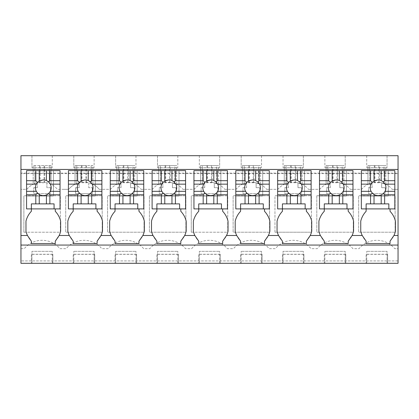 <?xml version="1.0" encoding="UTF-8"?>
<svg xmlns="http://www.w3.org/2000/svg" width="419" height="419" viewBox="0 0 419 419"><rect width="100%" height="100%" fill="white"/><g stroke="black" fill="none" stroke-linecap="round" stroke-linejoin="round"><path stroke-width="0.31" stroke-dasharray="2.1 1.57" d="M39.548 182.323L39.548 165.563L40.172 165.563L40.172 182.249L37.328 182.736L37.328 187.681L33.745 187.681L33.745 193.657L50.484 193.657L50.484 187.681L46.897 187.681L46.897 182.736L44.681 182.323L44.681 165.563L51.039 165.563L49.285 165.563L49.285 173.618L34.939 173.618L34.939 183.496A19.871 19.871 0 0 0 26.826 189.33L20.95 189.33L20.95 173.618L34.939 173.618L34.939 165.563L33.185 165.563L33.185 184.271L37.328 182.736A19.871 19.871 0 0 0 26.826 189.33L20.95 189.33L20.95 263.305L398.05 263.305L20.95 263.305L20.95 260.911L20.95 263.305L398.05 263.305L398.05 260.911L20.95 260.911L398.05 260.911L398.05 263.305L398.05 248.671L394.714 248.671L398.05 248.671L398.05 155.695L20.95 155.695L20.95 173.094L398.05 173.094M31.949 263.305L52.275 263.305L31.949 263.305L31.949 251.348L52.275 251.348L31.949 251.348L31.949 263.305M115.644 263.305L135.971 263.305L115.644 263.305L115.644 251.348L135.971 251.348L115.644 251.348L115.644 263.305M94.123 263.305L73.796 263.305L94.123 263.305L94.123 251.348L73.796 251.348L94.123 251.348L94.123 263.305M199.339 263.305L219.661 263.305L199.339 263.305L199.339 251.348L219.661 251.348L199.339 251.348L199.339 263.305M283.029 263.305L303.356 263.305L283.029 263.305L283.029 251.348L303.356 251.348L283.029 251.348L283.029 263.305M261.508 263.305L241.182 263.305L261.508 263.305L261.508 251.348L241.182 251.348L261.508 251.348L261.508 263.305M345.204 263.305L324.877 263.305L345.204 263.305L345.204 251.348L324.877 251.348L345.204 251.348L345.204 263.305M387.051 263.305L366.725 263.305L387.051 263.305L387.051 251.348L366.725 251.348L387.051 251.348L387.051 263.305M157.492 263.305L177.818 263.305L157.492 263.305L157.492 251.348L177.818 251.348L157.492 251.348L157.492 263.305M345.801 254.338L345.801 263.305L345.801 254.338L324.28 254.338L324.28 263.305L324.28 254.338M303.953 254.338L303.953 263.305L303.953 254.338L282.432 254.338L282.432 263.305L282.432 254.338M262.105 254.338L262.105 263.305L262.105 254.338L240.585 254.338L240.585 263.305L240.585 254.338M220.263 254.338L220.263 263.305L220.263 254.338L198.737 254.338L198.737 263.305L198.737 254.338M178.415 254.338L178.415 263.305L178.415 254.338L156.895 254.338L156.895 263.305L156.895 254.338M136.568 254.338L136.568 263.305L136.568 254.338L115.047 254.338L115.047 263.305L115.047 254.338M94.72 254.338L94.72 263.305L94.72 254.338L73.199 254.338L73.199 263.305L73.199 254.338M52.873 254.338L52.873 263.305L52.873 254.338L31.352 254.338L31.352 263.305L31.352 254.338M20.95 248.671L24.286 248.671A23.171 23.171 0 0 1 59.938 248.671L66.134 248.671A23.171 23.171 0 0 1 101.786 248.671L107.982 248.671A23.171 23.171 0 0 1 143.633 248.671L149.824 248.671A23.171 23.171 0 0 1 185.481 248.671L191.672 248.671A23.171 23.171 0 0 1 227.328 248.671L233.519 248.671A23.171 23.171 0 0 1 269.176 248.671L275.367 248.671A23.171 23.171 0 0 1 311.018 248.671L317.214 248.671A23.171 23.171 0 0 1 352.866 248.671L359.062 248.671A23.171 23.171 0 0 1 394.714 248.671A23.171 23.171 0 0 0 359.062 248.671L352.866 248.671A23.171 23.171 0 0 0 317.214 248.671L311.018 248.671A23.171 23.171 0 0 0 275.367 248.671L269.176 248.671A23.171 23.171 0 0 0 233.519 248.671L227.328 248.671A23.171 23.171 0 0 0 191.672 248.671L185.481 248.671A23.171 23.171 0 0 0 149.824 248.671L143.633 248.671A23.171 23.171 0 0 0 107.982 248.671L101.786 248.671A23.171 23.171 0 0 0 66.134 248.671L59.938 248.671A23.171 23.171 0 0 0 24.286 248.671L20.95 248.671M387.648 254.338L387.648 263.305L387.648 254.338L366.127 254.338L366.127 263.305L366.127 254.338M345.801 254.254L324.28 254.254M303.953 254.254L282.432 254.254M262.105 254.254L240.585 254.254M220.263 254.254L198.737 254.254M178.415 254.254L156.895 254.254M136.568 254.254L115.047 254.254M94.72 254.254L73.199 254.254M52.873 254.254L31.352 254.254M387.648 254.254L366.127 254.254M63.636 189.33L68.674 189.33A19.871 19.871 0 0 1 76.787 183.496L76.787 165.563L91.133 165.563L91.133 183.496A19.871 19.871 0 0 1 99.245 189.33A19.871 19.871 0 0 0 88.744 182.736L88.744 187.681L92.327 187.681L88.744 187.681L88.744 182.736L79.175 182.736A19.871 19.871 0 0 0 68.674 189.33L57.398 189.33A19.871 19.871 0 0 0 46.897 182.736L37.328 182.736L37.328 187.681L33.745 187.681L33.745 193.657L50.484 193.657L50.484 187.681L46.897 187.681L46.897 182.736L49.285 183.496A19.871 19.871 0 0 1 57.398 189.33L63.636 189.33M85.9 182.249L85.9 165.563L92.887 165.563L92.887 184.271L88.744 182.736L85.9 182.249L82.019 182.249L79.175 182.736L79.175 187.681L75.588 187.681L75.588 193.657L92.327 193.657L92.327 187.681L92.327 193.657L75.588 193.657L75.588 187.681L79.175 187.681L79.175 182.736L75.032 184.271L76.787 183.496L76.787 173.618L398.05 173.618M99.245 189.33L110.522 189.33A19.871 19.871 0 0 1 118.635 183.496L118.635 165.563L132.98 165.563L132.98 183.496A19.871 19.871 0 0 1 141.093 189.33A19.871 19.871 0 0 0 130.587 182.736L130.587 187.681L134.174 187.681L130.587 187.681L130.587 182.736L121.023 182.736A19.871 19.871 0 0 0 110.522 189.33L99.245 189.33M128.376 182.323L123.867 182.249L121.023 182.736L121.023 187.681L117.435 187.681L117.435 193.657L134.174 193.657L134.174 187.681L134.174 193.657L117.435 193.657L117.435 187.681L121.023 187.681L121.023 182.736L116.88 184.271L118.635 183.496L118.635 165.563L116.88 165.563L116.88 184.271L116.88 165.563L134.735 165.563L134.735 184.271L132.98 183.496L132.98 165.563L134.735 165.563L134.735 184.271L128.376 182.323L128.376 165.563M141.093 189.33L152.369 189.33A19.871 19.871 0 0 1 160.477 183.496L160.477 165.563L174.828 165.563L174.828 183.496A19.871 19.871 0 0 1 182.941 189.33A19.871 19.871 0 0 0 172.434 182.736L172.434 187.681L176.022 187.681L172.434 187.681L172.434 182.736L162.871 182.736A19.871 19.871 0 0 0 152.369 189.33L141.093 189.33M170.224 182.323L165.715 182.249L162.871 182.736L162.871 187.681L159.283 187.681L159.283 193.657L176.022 193.657L176.022 187.681L176.022 193.657L159.283 193.657L159.283 187.681L162.871 187.681L162.871 182.736L158.728 184.271L160.477 183.496L160.477 165.563L158.728 165.563L158.728 184.271L158.728 165.563L176.577 165.563L176.577 184.271L174.828 183.496L174.828 165.563L176.577 165.563L176.577 184.271L170.224 182.323L170.224 165.563M182.941 189.33L194.212 189.33A19.871 19.871 0 0 1 202.325 183.496L202.325 165.563L216.675 165.563L216.675 183.496A19.871 19.871 0 0 1 224.788 189.33A19.871 19.871 0 0 0 214.282 182.736L214.282 187.681L217.87 187.681L214.282 187.681L214.282 182.736L204.718 182.736A19.871 19.871 0 0 0 194.212 189.33L182.941 189.33M212.072 182.323L207.562 182.249L204.718 182.736L204.718 187.681L201.13 187.681L201.13 193.657L217.87 193.657L217.87 187.681L217.87 193.657L201.13 193.657L201.13 187.681L204.718 187.681L204.718 182.736L200.575 184.271L202.325 183.496L202.325 165.563L200.575 165.563L200.575 184.271L200.575 165.563L218.425 165.563L218.425 184.271L216.675 183.496L216.675 165.563L218.425 165.563L218.425 184.271L212.072 182.323L212.072 165.563M224.788 189.33L236.059 189.33A19.871 19.871 0 0 1 244.172 183.496L244.172 165.563L258.523 165.563L258.523 183.496A19.871 19.871 0 0 1 266.631 189.33A19.871 19.871 0 0 0 256.129 182.736L256.129 187.681L259.717 187.681L256.129 187.681L256.129 182.736L246.566 182.736A19.871 19.871 0 0 0 236.059 189.33L224.788 189.33M253.919 182.323L249.41 182.249L246.566 182.736L246.566 187.681L242.978 187.681L242.978 193.657L259.717 193.657L259.717 187.681L259.717 193.657L242.978 193.657L242.978 187.681L246.566 187.681L246.566 182.736L242.423 184.271L244.172 183.496L244.172 165.563L242.423 165.563L242.423 184.271L242.423 165.563L260.272 165.563L260.272 184.271L258.523 183.496L258.523 165.563L260.272 165.563L260.272 184.271L253.919 182.323L253.919 165.563M266.631 189.33L277.907 189.33A19.871 19.871 0 0 1 286.02 183.496L286.02 165.563L300.365 165.563L300.365 183.496A19.871 19.871 0 0 1 308.478 189.33A19.871 19.871 0 0 0 297.977 182.736L297.977 187.681L301.565 187.681L297.977 187.681L297.977 182.736L288.413 182.736A19.871 19.871 0 0 0 277.907 189.33L266.631 189.33M295.767 182.323L291.257 182.249L288.413 182.736L288.413 187.681L284.826 187.681L284.826 193.657L301.565 193.657L301.565 187.681L301.565 193.657L284.826 193.657L284.826 187.681L288.413 187.681L288.413 182.736L284.265 184.271L286.02 183.496L286.02 165.563L284.265 165.563L284.265 184.271L284.265 165.563L302.12 165.563L302.12 184.271L300.365 183.496L300.365 165.563L302.12 165.563L302.12 184.271L295.767 182.323L295.767 165.563M308.478 189.33L319.755 189.33A19.871 19.871 0 0 1 327.868 183.496L327.868 165.563L342.213 165.563L342.213 183.496A19.871 19.871 0 0 1 350.326 189.33A19.871 19.871 0 0 0 339.825 182.736L339.825 187.681L343.412 187.681L339.825 187.681L339.825 182.736L330.256 182.736A19.871 19.871 0 0 0 319.755 189.33L308.478 189.33M337.609 182.323L333.1 182.249L330.256 182.736L330.256 187.681L326.673 187.681L326.673 193.657L343.412 193.657L343.412 187.681L343.412 193.657L326.673 193.657L326.673 187.681L330.256 187.681L330.256 182.736L326.113 184.271L327.868 183.496L327.868 165.563L326.113 165.563L326.113 184.271L326.113 165.563L343.968 165.563L343.968 184.271L342.213 183.496L342.213 165.563L343.968 165.563L343.968 184.271L337.609 182.323L337.609 165.563M350.326 189.33L361.602 189.33A19.871 19.871 0 0 1 369.715 183.496L369.715 165.563L384.061 165.563L384.061 183.496A19.871 19.871 0 0 1 392.174 189.33A19.871 19.871 0 0 0 381.672 182.736L381.672 187.681L385.255 187.681L381.672 187.681L381.672 182.736L372.103 182.736A19.871 19.871 0 0 0 361.602 189.33L350.326 189.33M379.457 182.323L374.947 182.249L372.103 182.736L372.103 187.681L368.516 187.681L368.516 193.657L385.255 193.657L385.255 187.681L385.255 193.657L368.516 193.657L368.516 187.681L372.103 187.681L372.103 182.736L367.961 184.271L369.715 183.496L369.715 165.563L367.961 165.563L367.961 184.271L367.961 165.563L385.815 165.563L385.815 184.271L384.061 183.496L384.061 165.563L385.815 165.563L385.815 184.271L379.457 182.323L379.457 165.563M392.174 189.33L398.05 189.33L392.174 189.33M395.122 232.215L395.122 195.752L358.654 195.752L395.122 195.752L395.122 232.215L358.654 232.215L358.654 195.752L358.654 232.215L395.122 232.215M144.042 232.215L144.042 195.752L107.573 195.752L144.042 195.752L144.042 232.215L107.573 232.215L107.573 195.752L107.573 232.215L144.042 232.215M191.268 232.215L227.732 232.215L227.732 195.752L191.268 195.752L227.732 195.752L227.732 232.215L191.268 232.215L191.268 195.752L191.268 232.215M269.579 232.215L269.579 195.752L233.116 195.752L269.579 195.752L269.579 232.215L233.116 232.215L233.116 195.752L233.116 232.215L269.579 232.215M185.884 232.215L185.884 195.752L149.421 195.752L185.884 195.752L185.884 232.215L149.421 232.215L149.421 195.752L149.421 232.215L185.884 232.215M274.958 232.215L274.958 195.752L311.427 195.752L311.427 232.215L311.427 195.752L274.958 195.752L274.958 232.215L311.427 232.215L274.958 232.215M23.878 232.215L60.346 232.215L60.346 195.752L23.878 195.752L60.346 195.752L60.346 232.215L23.878 232.215L23.878 195.752L23.878 232.215M316.806 195.752L353.275 195.752L353.275 232.215L353.275 195.752L316.806 195.752L316.806 232.215L353.275 232.215L316.806 232.215L316.806 195.752M102.194 232.215L102.194 195.752L65.725 195.752L102.194 195.752L102.194 232.215L65.725 232.215L65.725 195.752L65.725 232.215L102.194 232.215M26.57 208.903L26.57 170.643L26.57 195.987L53.47 195.987L53.47 170.643L53.47 195.987L26.57 195.987L26.57 208.903L26.57 170.643L60.048 170.643L26.57 170.643L60.048 170.643L60.048 208.903L55.266 208.903L55.266 211.291A21.673 21.673 0 0 1 60.645 221.185L60.645 231.293A21.678 21.678 0 0 1 55.266 241.182L55.266 243.575L31.352 243.575L31.352 241.182A21.678 21.678 0 0 1 25.973 231.293L25.973 221.185A21.673 21.673 0 0 1 31.352 211.291L31.352 208.903L26.57 208.903L60.048 208.903L60.048 170.643L60.048 208.903M68.417 208.903L68.417 170.643L68.417 195.987L95.317 195.987L95.317 170.643L95.317 195.987L68.417 195.987L68.417 208.903L68.417 170.643L101.896 170.643L68.417 170.643L101.896 170.643L101.896 208.903L97.114 208.903L97.114 211.291A21.673 21.673 0 0 1 102.493 221.185L102.493 231.293A21.678 21.678 0 0 1 97.114 241.182L97.114 243.575L73.199 243.575L73.199 241.182A21.678 21.678 0 0 1 67.82 231.293L67.82 221.185A21.673 21.673 0 0 1 73.199 211.291L73.199 208.903L68.417 208.903L101.896 208.903L101.896 170.643L101.896 208.903M110.265 208.903L110.265 170.643L110.265 195.987L137.165 195.987L137.165 170.643L137.165 195.987L110.265 195.987L110.265 208.903L110.265 170.643L143.743 170.643L110.265 170.643L143.743 170.643L143.743 208.903L138.956 208.903L138.956 211.291A21.673 21.673 0 0 1 144.34 221.185L144.34 231.293A21.678 21.678 0 0 1 138.956 241.182L138.956 243.575L115.047 243.575L115.047 241.182A21.678 21.678 0 0 1 109.663 231.293L109.663 221.185A21.673 21.673 0 0 1 115.047 211.291L115.047 208.903L110.265 208.903L143.743 208.903L143.743 170.643L143.743 208.903M152.107 208.903L152.107 170.643L152.107 195.987L179.013 195.987L179.013 170.643L179.013 195.987L152.107 195.987L152.107 208.903L152.107 170.643L185.586 170.643L152.107 170.643L185.586 170.643L185.586 208.903L180.804 208.903L180.804 211.291A21.673 21.673 0 0 1 186.188 221.185L186.188 231.293A21.678 21.678 0 0 1 180.804 241.182L180.804 243.575L156.895 243.575L156.895 241.182A21.678 21.678 0 0 1 151.51 231.293L151.51 221.185A21.673 21.673 0 0 1 156.895 211.291L156.895 208.903L152.107 208.903L185.586 208.903L185.586 170.643L185.586 208.903M193.955 208.903L193.955 170.643L193.955 195.987L220.86 195.987L220.86 170.643L220.86 195.987L193.955 195.987L193.955 208.903L193.955 170.643L227.433 170.643L193.955 170.643L227.433 170.643L227.433 208.903L222.651 208.903L222.651 211.291A21.673 21.673 0 0 1 228.03 221.185L228.03 231.293A21.678 21.678 0 0 1 222.651 241.182L222.651 243.575L198.737 243.575L198.737 241.182A21.678 21.678 0 0 1 193.358 231.293L193.358 221.185A21.673 21.673 0 0 1 198.737 211.291L198.737 208.903L193.955 208.903L227.433 208.903L227.433 170.643L227.433 208.903M235.803 208.903L235.803 170.643L235.803 195.987L262.708 195.987L262.708 170.643L262.708 195.987L235.803 195.987L235.803 208.903L235.803 170.643L269.281 170.643L235.803 170.643L269.281 170.643L269.281 208.903L264.499 208.903L264.499 211.291A21.673 21.673 0 0 1 269.878 221.185L269.878 231.293A21.678 21.678 0 0 1 264.499 241.182L264.499 243.575L240.585 243.575L240.585 241.182A21.678 21.678 0 0 1 235.206 231.293L235.206 221.185A21.673 21.673 0 0 1 240.585 211.291L240.585 208.903L235.803 208.903L269.281 208.903L269.281 170.643L269.281 208.903M277.65 208.903L277.65 170.643L277.65 195.987L304.55 195.987L304.55 170.643L304.55 195.987L277.65 195.987L277.65 208.903L277.65 170.643L311.128 170.643L277.65 170.643L311.128 170.643L311.128 208.903L306.347 208.903L306.347 211.291A21.673 21.673 0 0 1 311.726 221.185L311.726 231.293A21.678 21.678 0 0 1 306.347 241.182L306.347 243.575L282.432 243.575L282.432 241.182A21.678 21.678 0 0 1 277.053 231.293L277.053 221.185A21.673 21.673 0 0 1 282.432 211.291L282.432 208.903L277.65 208.903L311.128 208.903L311.128 170.643L311.128 208.903M319.498 208.903L319.498 170.643L319.498 195.987L346.398 195.987L346.398 170.643L346.398 195.987L319.498 195.987L319.498 208.903L319.498 170.643L352.976 170.643L319.498 170.643L352.976 170.643L352.976 208.903L348.194 208.903L348.194 211.291A21.673 21.673 0 0 1 353.573 221.185L353.573 231.293A21.678 21.678 0 0 1 348.194 241.182L348.194 243.575L324.28 243.575L324.28 241.182A21.678 21.678 0 0 1 318.901 231.293L318.901 221.185A21.673 21.673 0 0 1 324.28 211.291L324.28 208.903L319.498 208.903L352.976 208.903L352.976 170.643L352.976 208.903M361.346 208.903L361.346 170.643L361.346 195.987L388.245 195.987L388.245 170.643L388.245 195.987L361.346 195.987L361.346 208.903L361.346 170.643L394.824 170.643L361.346 170.643L394.824 170.643L394.824 208.903L390.042 208.903L390.042 211.291A21.673 21.673 0 0 1 395.421 221.185L395.421 231.293A21.678 21.678 0 0 1 390.042 241.182L390.042 243.575L366.127 243.575L366.127 241.182A21.678 21.678 0 0 1 360.749 231.293L360.749 221.185A21.673 21.673 0 0 1 366.127 211.291L366.127 208.903L361.346 208.903L394.824 208.903L394.824 170.643L394.824 208.903M20.95 169.449L398.05 169.449M31.949 155.695L52.275 155.695L31.949 155.695L31.949 167.652L52.275 167.652L31.949 167.652L31.949 155.695M241.182 155.695L261.508 155.695L241.182 155.695L241.182 167.652L261.508 167.652L241.182 167.652L241.182 155.695M303.356 155.695L283.029 155.695L303.356 155.695L303.356 167.652L283.029 167.652L303.356 167.652L303.356 155.695M115.644 155.695L135.971 155.695L115.644 155.695L115.644 167.652L135.971 167.652L115.644 167.652L115.644 155.695M73.796 155.695L94.123 155.695L73.796 155.695L73.796 167.652L94.123 167.652L73.796 167.652L73.796 155.695M219.661 155.695L199.339 155.695L219.661 155.695L219.661 167.652L199.339 167.652L219.661 167.652L219.661 155.695M157.492 155.695L177.818 155.695L157.492 155.695L157.492 167.652L177.818 167.652L157.492 167.652L157.492 155.695M345.204 155.695L324.877 155.695L345.204 155.695L345.204 167.652L324.877 167.652L345.204 167.652L345.204 155.695M387.051 155.695L366.725 155.695L387.051 155.695L387.051 167.652L366.725 167.652L387.051 167.652L387.051 155.695M39.548 165.563L33.185 165.563L33.185 184.271L34.939 183.496L34.939 165.563L49.285 165.563L49.285 183.496L49.285 173.618L76.787 173.618L76.787 165.563L75.032 165.563L75.032 184.271L75.032 165.563L85.9 165.563M20.95 173.618L20.95 173.094M51.039 165.563L51.039 184.271L51.039 165.563M374.324 182.323L374.324 165.563M332.476 182.323L332.476 165.563M290.634 182.323L290.634 165.563M248.786 182.323L248.786 165.563M206.939 182.323L206.939 165.563M165.091 182.323L165.091 165.563M123.244 182.323L123.244 165.563M81.396 182.323L81.396 165.563M92.887 165.563L91.133 165.563L91.133 183.496L92.887 184.271L92.887 165.563M86.529 182.323L86.529 165.563M82.019 182.249L82.019 165.563M127.743 182.249L127.743 165.563M123.867 182.249L123.867 165.563M169.59 182.249L169.59 165.563M165.715 182.249L165.715 165.563M211.438 182.249L211.438 165.563M207.562 182.249L207.562 165.563M253.286 182.249L253.286 165.563M249.41 182.249L249.41 165.563M295.133 182.249L295.133 165.563M291.257 182.249L291.257 165.563M336.981 182.249L336.981 165.563M333.1 182.249L333.1 165.563M378.828 182.249L378.828 165.563M374.947 182.249L374.947 165.563M44.681 182.323L44.053 182.249L44.053 165.563L44.681 165.563M44.053 165.563L40.172 165.563M40.172 182.249L44.053 182.249M366.725 155.695L366.725 167.652L366.725 155.695M324.877 155.695L324.877 167.652L324.877 155.695M177.818 155.695L177.818 167.652L177.818 155.695M199.339 155.695L199.339 167.652L199.339 155.695M94.123 155.695L94.123 167.652L94.123 155.695M135.971 155.695L135.971 167.652L135.971 155.695M283.029 155.695L283.029 167.652L283.029 155.695M261.508 155.695L261.508 167.652L261.508 155.695M52.275 155.695L52.275 167.652L52.275 155.695M177.818 263.305L177.818 251.348L177.818 263.305M366.725 263.305L366.725 251.348L366.725 263.305M324.877 263.305L324.877 251.348L324.877 263.305M241.182 263.305L241.182 251.348L241.182 263.305M303.356 263.305L303.356 251.348L303.356 263.305M219.661 263.305L219.661 251.348L219.661 263.305M73.796 263.305L73.796 251.348L73.796 263.305M135.971 263.305L135.971 251.348L135.971 263.305M52.275 263.305L52.275 251.348L52.275 263.305M54.067 208.903L54.067 203.88L31.352 203.88L31.352 208.903M43.309 195.605C53.454 196.087 53.454 179.39 43.309 179.871A7.867 7.867 0 0 0 35.442 187.738A7.867 7.867 0 0 0 43.309 195.605M95.914 208.903L95.914 203.88L73.199 203.88L73.199 208.903M85.157 195.605C95.302 196.087 95.302 179.39 85.157 179.871A7.867 7.867 0 0 0 77.29 187.738A7.867 7.867 0 0 0 85.157 195.605M137.762 208.903L137.762 203.88L115.047 203.88L115.047 208.903M127.004 195.605C137.149 196.087 137.149 179.39 127.004 179.871A7.867 7.867 0 0 0 119.137 187.738A7.867 7.867 0 0 0 127.004 195.605M179.61 208.903L179.61 203.88L156.895 203.88L156.895 208.903M168.847 195.605C178.997 196.087 178.997 179.39 168.847 179.871A7.867 7.867 0 0 0 160.985 187.738A7.867 7.867 0 0 0 168.847 195.605M221.457 208.903L221.457 203.88L198.737 203.88L198.737 208.903M210.694 195.605C220.839 196.087 220.839 179.39 210.694 179.871A7.867 7.867 0 0 0 202.827 187.738A7.867 7.867 0 0 0 210.694 195.605M263.305 208.903L263.305 203.88L240.585 203.88L240.585 208.903M252.542 195.605A7.867 7.867 0 0 0 260.409 187.738A7.867 7.867 0 0 0 252.542 179.871A7.867 7.867 0 0 0 244.675 187.738A7.867 7.867 0 0 0 252.542 195.605M305.152 208.903L305.152 203.88L282.432 203.88L282.432 208.903M294.389 195.605A7.867 7.867 0 0 0 302.256 187.738A7.867 7.867 0 0 0 294.389 179.871A7.867 7.867 0 0 0 286.523 187.738A7.867 7.867 0 0 0 294.389 195.605M346.995 208.903L346.995 203.88L324.28 203.88L324.28 208.903M336.237 195.605A7.867 7.867 0 0 0 344.104 187.738A7.867 7.867 0 0 0 336.237 179.871A7.867 7.867 0 0 0 328.37 187.738A7.867 7.867 0 0 0 336.237 195.605M388.842 208.903L388.842 203.88L366.127 203.88L366.127 208.903M378.085 195.605A7.867 7.867 0 0 0 385.951 187.738A7.867 7.867 0 0 0 378.085 179.871A7.867 7.867 0 0 0 370.218 187.738A7.867 7.867 0 0 0 378.085 195.605"/><path stroke-width="0.63" d="M366.127 208.903L366.127 203.88L388.842 203.88L388.842 208.903L361.346 208.903L366.127 208.903L366.127 211.291A21.673 21.673 0 0 0 360.749 221.185L360.749 231.293A21.678 21.678 0 0 0 362.231 235.504L352.091 235.504L348.194 241.182L348.194 243.575L324.28 243.575L324.28 241.182L320.383 235.504L310.243 235.504L306.347 241.182L306.347 243.575L282.432 243.575L282.432 241.182L278.535 235.504L268.396 235.504L264.499 241.182L264.499 243.575L240.585 243.575L240.585 241.182L236.688 235.504L226.548 235.504L222.651 241.182L222.651 243.575L198.737 243.575L198.737 241.182L194.84 235.504A21.678 21.678 0 0 0 194.845 235.504L184.7 235.504L180.804 241.182L180.804 243.575L156.895 243.575L156.895 241.182L152.998 235.504L142.853 235.504L138.956 241.182L138.956 243.575L115.047 243.575L115.047 241.182L111.15 235.504L101.01 235.504L97.114 241.182L97.114 243.575L73.199 243.575L73.199 241.182L69.303 235.504L59.163 235.504L55.266 241.182L55.266 243.575L31.352 243.575L31.352 241.182L27.455 235.504L20.95 235.504L20.95 263.305L398.05 263.305L398.05 245.068L20.95 245.068M398.05 245.068L398.05 235.504L393.939 235.504L390.042 241.182L390.042 243.575L366.127 243.575L366.127 241.182L362.231 235.504M20.95 169.449L398.05 169.449L398.05 155.695L20.95 155.695L20.95 235.504M31.352 208.903L31.352 203.88L54.067 203.88L54.067 208.903L26.57 208.903L31.352 208.903L31.352 211.291A21.673 21.673 0 0 0 25.973 221.185L25.973 231.293A21.678 21.678 0 0 0 27.455 235.504M59.163 235.504A21.678 21.678 0 0 0 60.645 231.293L60.645 221.185A21.673 21.673 0 0 0 55.266 211.291L55.266 208.903L60.048 208.903L60.048 194.777L49.866 194.777L49.866 203.88M73.199 208.903L73.199 203.88L95.914 203.88L95.914 208.903L68.417 208.903L73.199 208.903L73.199 211.291A21.673 21.673 0 0 0 67.82 221.185L67.82 231.293A21.678 21.678 0 0 0 69.303 235.504M101.01 235.504A21.678 21.678 0 0 0 102.493 231.293L102.493 221.185A21.673 21.673 0 0 0 97.114 211.291L97.114 208.903L101.896 208.903L101.896 194.777L91.714 194.777L91.714 203.88M115.047 208.903L115.047 203.88L137.762 203.88L137.762 208.903L110.265 208.903L115.047 208.903L115.047 211.291A21.673 21.673 0 0 0 109.663 221.185L109.663 231.293A21.678 21.678 0 0 0 111.15 235.504M142.853 235.504A21.678 21.678 0 0 0 144.34 231.293L144.34 221.185A21.673 21.673 0 0 0 138.956 211.291L138.956 208.903L143.743 208.903L143.743 194.777L133.561 194.777L133.561 203.88M156.895 208.903L156.895 203.88L179.61 203.88L179.61 208.903L152.107 208.903L156.895 208.903L156.895 211.291A21.673 21.673 0 0 0 151.51 221.185L151.51 231.293A21.678 21.678 0 0 0 152.998 235.504M184.7 235.504A21.678 21.678 0 0 0 186.188 231.293L186.188 221.185A21.673 21.673 0 0 0 180.804 211.291L180.804 208.903L185.586 208.903L185.586 194.777L175.409 194.777L175.409 203.88M198.737 208.903L198.737 203.88L221.457 203.88L221.457 208.903L193.955 208.903L198.737 208.903L198.737 211.291A21.673 21.673 0 0 0 193.358 221.185L193.358 231.293A21.678 21.678 0 0 0 194.84 235.504M226.548 235.504A21.678 21.678 0 0 0 228.03 231.293L228.03 221.185A21.673 21.673 0 0 0 222.651 211.291L222.651 208.903L227.433 208.903L227.433 194.777L217.257 194.777L217.257 203.88M240.585 208.903L240.585 203.88L263.305 203.88L263.305 208.903L235.803 208.903L240.585 208.903L240.585 211.291A21.673 21.673 0 0 0 235.206 221.185L235.206 231.293A21.678 21.678 0 0 0 236.688 235.504M268.396 235.504A21.678 21.678 0 0 0 269.878 231.293L269.878 221.185A21.673 21.673 0 0 0 264.499 211.291L264.499 208.903L269.281 208.903L269.281 194.777L259.104 194.777L259.104 203.88M282.432 208.903L282.432 203.88L305.152 203.88L305.152 208.903L277.65 208.903L282.432 208.903L282.432 211.291A21.673 21.673 0 0 0 277.053 221.185L277.053 231.293A21.678 21.678 0 0 0 278.535 235.504M310.243 235.504A21.678 21.678 0 0 0 311.726 231.293L311.726 221.185A21.673 21.673 0 0 0 306.347 211.291L306.347 208.903L311.128 208.903L311.128 194.777L300.952 194.777L300.952 203.88M324.28 208.903L324.28 203.88L346.995 203.88L346.995 208.903L319.498 208.903L324.28 208.903L324.28 211.291A21.673 21.673 0 0 0 318.901 221.185L318.901 231.293A21.678 21.678 0 0 0 320.383 235.504M352.091 235.504A21.678 21.678 0 0 0 353.573 231.293L353.573 221.185A21.673 21.673 0 0 0 348.194 211.291L348.194 208.903L352.976 208.903L352.976 194.777L342.794 194.777L342.794 203.88M393.939 235.504A21.678 21.678 0 0 0 395.421 231.293L395.421 221.185A21.673 21.673 0 0 0 390.042 211.291L390.042 208.903L394.824 208.903L394.824 194.777L384.642 194.777L384.642 203.88M398.05 169.449L398.05 235.504M39.245 203.88L39.245 194.474A7.867 7.867 0 0 0 46.415 194.966L46.415 203.88M39.245 194.474L37.511 193.059L35.793 194.777L35.793 203.88M49.866 194.777L48.625 193.536L46.415 194.966M49.866 180.699L48.625 181.946L46.415 180.516A7.867 7.867 0 0 0 43.309 179.871L39.245 181.008L39.245 170.643L49.866 170.643L49.866 180.699L60.048 180.699L60.048 194.777M48.625 181.946L50.306 184.151L60.048 184.151M48.625 193.536L50.306 191.326A7.867 7.867 0 0 0 50.306 184.151M37.511 193.059L36.306 191.326A7.867 7.867 0 0 1 36.306 184.151L37.511 182.422L39.245 181.008M26.57 180.699L35.793 180.699L35.793 170.643L26.57 170.643L26.57 191.326L36.306 191.326M26.57 191.326L26.57 194.777L35.793 194.777M26.57 194.777L26.57 208.903M54.067 208.903L60.048 208.903M50.306 191.326L60.048 191.326M46.415 180.516L46.415 170.643M35.793 170.643L39.245 170.643M35.793 180.699L37.511 182.422M26.57 184.151L36.306 184.151M60.048 180.699L60.048 170.643L49.866 170.643M81.092 203.88L81.092 194.474A7.867 7.867 0 0 0 88.262 194.966L88.262 203.88M81.092 194.474L79.359 193.059L77.641 194.777L77.641 203.88M91.714 194.777L90.473 193.536L88.262 194.966M91.714 180.699L90.473 181.946L88.262 180.516A7.867 7.867 0 0 0 85.157 179.871L81.092 181.008L81.092 170.643L91.714 170.643L91.714 180.699L101.896 180.699L101.896 194.777M90.473 181.946L92.154 184.151L101.896 184.151M90.473 193.536L92.154 191.326A7.867 7.867 0 0 0 92.154 184.151M79.359 193.059L78.154 191.326A7.867 7.867 0 0 1 78.154 184.151L79.359 182.422L81.092 181.008M68.417 180.699L77.641 180.699L77.641 170.643L68.417 170.643L68.417 191.326L78.154 191.326M68.417 191.326L68.417 194.777L77.641 194.777M68.417 194.777L68.417 208.903M95.914 208.903L101.896 208.903M92.154 191.326L101.896 191.326M88.262 180.516L88.262 170.643M77.641 170.643L81.092 170.643M77.641 180.699L79.359 182.422M68.417 184.151L78.154 184.151M101.896 180.699L101.896 170.643L91.714 170.643M122.935 203.88L122.935 194.474A7.867 7.867 0 0 0 130.11 194.966L130.11 203.88M122.935 194.474L121.206 193.059L119.483 194.777L119.483 203.88M133.561 194.777L132.32 193.536L130.11 194.966M133.561 180.699L132.32 181.946L130.11 180.516A7.867 7.867 0 0 0 127.004 179.871L122.935 181.008L122.935 170.643L133.561 170.643L133.561 180.699L143.743 180.699L143.743 194.777M132.32 181.946L134.001 184.151L143.743 184.151M132.32 193.536L134.001 191.326A7.867 7.867 0 0 0 134.001 184.151M121.206 193.059L120.002 191.326A7.867 7.867 0 0 1 120.002 184.151L121.206 182.422L122.935 181.008M110.265 180.699L119.483 180.699L119.483 170.643L110.265 170.643L110.265 191.326L120.002 191.326M110.265 191.326L110.265 194.777L119.483 194.777M110.265 194.777L110.265 208.903M137.762 208.903L143.743 208.903M134.001 191.326L143.743 191.326M130.11 180.516L130.11 170.643M119.483 170.643L122.935 170.643M119.483 180.699L121.206 182.422M110.265 184.151L120.002 184.151M143.743 180.699L143.743 170.643L133.561 170.643M164.782 203.88L164.782 194.474A7.867 7.867 0 0 0 171.958 194.966L171.958 203.88M164.782 194.474L163.054 193.059L161.331 194.777L161.331 203.88M175.409 194.777L174.168 193.536L171.958 194.966M175.409 180.699L174.168 181.946L171.958 180.516A7.867 7.867 0 0 0 168.847 179.871L164.782 181.008L164.782 170.643L175.409 170.643L175.409 180.699L185.586 180.699L185.586 194.777M174.168 181.946L175.849 184.151L185.586 184.151M174.168 193.536L175.849 191.326A7.867 7.867 0 0 0 175.849 184.151M163.054 193.059L161.849 191.326A7.867 7.867 0 0 1 161.849 184.151L163.054 182.422L164.782 181.008M152.107 180.699L161.331 180.699L161.331 170.643L152.107 170.643L152.107 191.326L161.849 191.326M152.107 191.326L152.107 194.777L161.331 194.777M152.107 194.777L152.107 208.903M179.61 208.903L185.586 208.903M175.849 191.326L185.586 191.326M171.958 180.516L171.958 170.643M161.331 170.643L164.782 170.643M161.331 180.699L163.054 182.422M152.107 184.151L161.849 184.151M185.586 180.699L185.586 170.643L175.409 170.643M206.63 203.88L206.63 194.474A7.867 7.867 0 0 0 213.805 194.966L213.805 203.88M206.63 194.474L204.901 193.059L203.178 194.777L203.178 203.88M217.257 194.777L216.015 193.536L213.805 194.966M217.257 180.699L216.015 181.946L213.805 180.516A7.867 7.867 0 0 0 210.694 179.871L206.63 181.008L206.63 170.643L217.257 170.643L217.257 180.699L227.433 180.699L227.433 194.777M216.015 181.946L217.697 184.151L227.433 184.151M216.015 193.536L217.697 191.326A7.867 7.867 0 0 0 217.697 184.151M204.901 193.059L203.697 191.326A7.867 7.867 0 0 1 203.697 184.151L204.901 182.422L206.63 181.008M193.955 180.699L203.178 180.699L203.178 170.643L193.955 170.643L193.955 191.326L203.697 191.326M193.955 191.326L193.955 194.777L203.178 194.777M193.955 194.777L193.955 208.903M221.457 208.903L227.433 208.903M217.697 191.326L227.433 191.326M213.805 180.516L213.805 170.643M203.178 170.643L206.63 170.643M203.178 180.699L204.901 182.422M193.955 184.151L203.697 184.151M227.433 180.699L227.433 170.643L217.257 170.643M248.477 203.88L248.477 194.474A7.867 7.867 0 0 0 255.653 194.966L255.653 203.88M248.477 194.474L246.744 193.059L245.026 194.777L245.026 203.88M259.104 194.777L257.858 193.536L255.653 194.966M259.104 180.699L257.858 181.946L255.653 180.516A7.867 7.867 0 0 0 252.542 179.871L248.477 181.008L248.477 170.643L259.104 170.643L259.104 180.699L269.281 180.699L269.281 194.777M257.858 181.946L259.544 184.151L269.281 184.151M257.858 193.536L259.544 191.326A7.867 7.867 0 0 0 259.544 184.151M246.744 193.059L245.544 191.326A7.867 7.867 0 0 1 245.544 184.151L246.744 182.422L248.477 181.008M235.803 180.699L245.026 180.699L245.026 170.643L235.803 170.643L235.803 191.326L245.544 191.326M235.803 191.326L235.803 194.777L245.026 194.777M235.803 194.777L235.803 208.903M263.305 208.903L269.281 208.903M259.544 191.326L269.281 191.326M255.653 180.516L255.653 170.643M245.026 170.643L248.477 170.643M245.026 180.699L246.744 182.422M235.803 184.151L245.544 184.151M269.281 180.699L269.281 170.643L259.104 170.643M290.325 203.88L290.325 194.474A7.867 7.867 0 0 0 297.5 194.966L297.5 203.88M290.325 194.474L288.591 193.059L286.874 194.777L286.874 203.88M300.952 194.777L299.705 193.536L297.5 194.966M300.952 180.699L299.705 181.946L297.5 180.516A7.867 7.867 0 0 0 294.389 179.871L290.325 181.008L290.325 170.643L300.952 170.643L300.952 180.699L311.128 180.699L311.128 194.777M299.705 181.946L301.392 184.151L311.128 184.151M299.705 193.536L301.392 191.326A7.867 7.867 0 0 0 301.392 184.151M288.591 193.059L287.387 191.326A7.867 7.867 0 0 1 287.387 184.151L288.591 182.422L290.325 181.008M277.65 180.699L286.874 180.699L286.874 170.643L277.65 170.643L277.65 191.326L287.387 191.326M277.65 191.326L277.65 194.777L286.874 194.777M277.65 194.777L277.65 208.903M305.152 208.903L311.128 208.903M301.392 191.326L311.128 191.326M297.5 180.516L297.5 170.643M286.874 170.643L290.325 170.643M286.874 180.699L288.591 182.422M277.65 184.151L287.387 184.151M311.128 180.699L311.128 170.643L300.952 170.643M332.173 203.88L332.173 194.474A7.867 7.867 0 0 0 339.343 194.966L339.343 203.88M332.173 194.474L330.439 193.059L328.721 194.777L328.721 203.88M342.794 194.777L341.553 193.536L339.343 194.966M342.794 180.699L341.553 181.946L339.343 180.516A7.867 7.867 0 0 0 336.237 179.871L332.173 181.008L332.173 170.643L342.794 170.643L342.794 180.699L352.976 180.699L352.976 194.777M341.553 181.946L343.234 184.151L352.976 184.151M341.553 193.536L343.234 191.326A7.867 7.867 0 0 0 343.234 184.151M330.439 193.059L329.234 191.326A7.867 7.867 0 0 1 329.234 184.151L330.439 182.422L332.173 181.008M319.498 180.699L328.721 180.699L328.721 170.643L319.498 170.643L319.498 191.326L329.234 191.326M319.498 191.326L319.498 194.777L328.721 194.777M319.498 194.777L319.498 208.903M346.995 208.903L352.976 208.903M343.234 191.326L352.976 191.326M339.343 180.516L339.343 170.643M328.721 170.643L332.173 170.643M328.721 180.699L330.439 182.422M319.498 184.151L329.234 184.151M352.976 180.699L352.976 170.643L342.794 170.643M374.02 203.88L374.02 194.474A7.867 7.867 0 0 0 381.19 194.966L381.19 203.88M374.02 194.474L372.287 193.059L370.569 194.777L370.569 203.88M384.642 194.777L383.401 193.536L381.19 194.966M384.642 180.699L383.401 181.946L381.19 180.516A7.867 7.867 0 0 0 378.085 179.871L374.02 181.008L374.02 170.643L384.642 170.643L384.642 180.699L394.824 180.699L394.824 194.777M383.401 181.946L385.082 184.151L394.824 184.151M383.401 193.536L385.082 191.326A7.867 7.867 0 0 0 385.082 184.151M372.287 193.059L371.082 191.326A7.867 7.867 0 0 1 371.082 184.151L372.287 182.422L374.02 181.008M361.346 180.699L370.569 180.699L370.569 170.643L361.346 170.643L361.346 191.326L371.082 191.326M361.346 191.326L361.346 194.777L370.569 194.777M361.346 194.777L361.346 208.903M388.842 208.903L394.824 208.903M385.082 191.326L394.824 191.326M381.19 180.516L381.19 170.643M370.569 170.643L374.02 170.643M370.569 180.699L372.287 182.422M361.346 184.151L371.082 184.151M394.824 180.699L394.824 170.643L384.642 170.643"/></g></svg>
